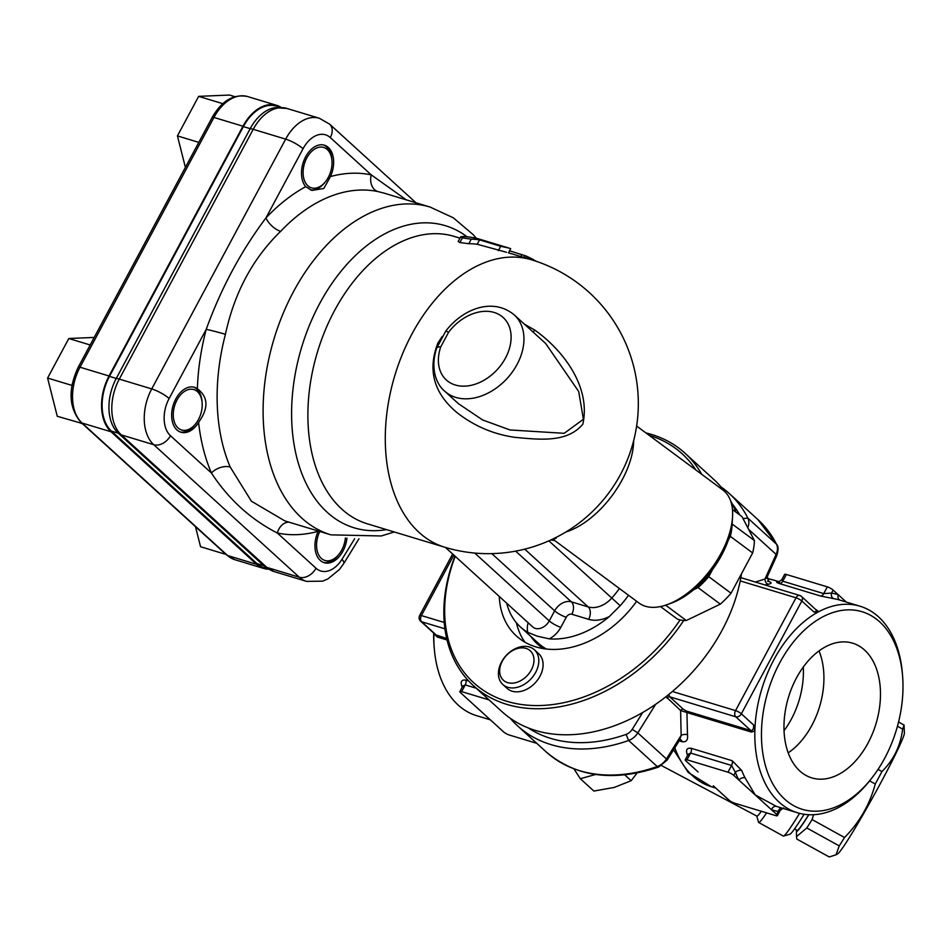 <?xml version="1.0" encoding="UTF-8"?>
<svg xmlns="http://www.w3.org/2000/svg" width="952" height="952" viewBox="0 0 952 952"><rect width="100%" height="100%" fill="white"/><g stroke="black" fill="none" stroke-linecap="round" stroke-linejoin="round"><path stroke-width="1.43" d="M490.351 719.831L476.595 715.678A107.909 70.079 -73.2 0 1 434.302 648.788L434.076 646.17A103.209 67.033 -73.2 0 1 433.672 633.068M434.302 648.788A107.909 70.079 -73.2 0 1 433.898 633.782L437.265 637.019L447.023 639.97M871.473 778.498L869.842 780.557A107.909 70.079 -73.2 0 1 797.562 812.782A107.909 70.079 -73.2 0 1 754.865 730.886A107.909 70.079 -73.2 0 1 818.791 611.672A107.909 70.079 -73.2 0 1 860.049 606.222A107.909 70.079 -73.2 0 1 878.494 616.837A107.909 70.079 -73.2 0 1 902.353 673.112L902.567 675.73A103.209 67.033 -73.2 0 1 884.67 758.292A103.209 67.033 -73.2 0 1 871.473 778.498A103.209 67.033 -73.2 0 1 776.749 790.148A103.209 67.033 -73.2 0 1 783.853 655.654A103.209 67.033 -73.2 0 1 879.743 621.906A103.209 67.033 -73.2 0 1 902.567 675.73M756.745 816.054L758.518 822.242A79.754 4.343 -61.1 0 0 758.673 822.468L783.27 836.058A79.754 4.343 -61.1 0 0 783.532 836.07A79.754 4.343 -61.1 0 0 799.585 813.341M758.673 822.468A79.754 4.343 -61.1 0 0 766.61 812.865M783.532 836.07L789.886 834.226A75.065 4.082 -61.1 0 0 804.119 814.246M661.581 765.634L756.864 816.102A75.065 4.082 -61.1 0 0 761.386 811.282M815.686 609.697C817.316 610.458 816.78 611.267 814.055 612.124L818.791 611.672L815.84 609.494M754.865 730.886L753.567 724.936C753.865 728.589 752.972 730.458 750.878 730.553L686.404 711.049A2.344 1.523 -73.2 0 1 686.939 712.548L751.402 732.064L754.865 730.886M489.078 699.91L461.625 691.616L465.23 684.893L476.214 688.213M463.172 686.975L462.898 685.821L459.875 691.568A4.689 1.059 28.2 0 0 460.601 692.747L503.513 731.826A4.689 1.059 28.2 0 0 509.308 735.027L536.761 743.333M833.131 590.073L838.248 594.726A112.598 73.126 106.8 0 0 831.512 593.096L833.131 590.073A4.689 1.059 -151.8 0 0 827.336 586.872L823.73 593.596L782.758 581.196L781.723 579.816L784.603 574.425A4.689 1.059 -151.8 0 1 786.364 574.472L827.336 586.872M840.104 600.188A4.689 3.57 107.8 0 1 838.248 594.726L846.292 602.057M732.195 760.707A4.689 3.046 106.8 0 1 731.576 765.467L727.971 772.191L686.987 759.791L690.593 753.068L731.576 765.467L735.384 772.369A112.598 73.126 106.8 0 0 738.871 780.045L733.766 775.392L735.384 772.369A4.689 2.761 -21.7 0 1 741.703 770.477L732.195 760.707L691.223 748.308C687.094 747.736 685.714 749.617 687.07 753.948A107.909 70.079 106.8 0 0 687.618 755.305M797.562 812.782L777.07 806.582A107.909 70.079 -73.2 0 1 776.368 806.368A4.689 3.57 -72.2 0 0 771.572 809.807A112.598 73.126 106.8 0 0 778.308 811.437L776.677 814.472L738.871 780.045A4.689 2.963 152.7 0 1 745.047 777.843A107.909 70.079 -73.2 0 1 741.703 770.477M444.239 622.465L421.403 615.563A4.689 1.059 -151.8 0 0 419.653 615.516A4.689 4.689 0 0 0 420.629 621.204A4.689 3.403 -47.7 0 0 421.629 621.763A4.689 3.046 -73.2 0 1 421.403 615.563L453.83 555.087M740.216 580.91L796.027 597.797A4.689 1.059 28.2 0 1 801.834 600.998A4.689 3.403 -47.7 0 0 801.572 596.499A4.689 4.689 0 0 0 799.775 595.476A4.689 3.046 106.8 0 0 796.027 597.797L735.551 710.608A4.689 3.046 106.8 0 0 735.765 716.797A4.689 3.403 -47.7 0 0 741.346 713.81A4.689 1.059 -151.8 0 0 735.551 710.608L672.362 691.485M800.572 595.94A4.689 3.046 106.8 0 0 799.775 595.476L740.846 577.65M459.875 691.568A4.689 1.059 28.2 0 1 461.625 691.616M472.739 703.814L487.948 717.641M462.767 686.178L465.23 684.893A4.689 3.046 -73.2 0 0 465.861 680.133C461.732 679.549 460.351 681.43 461.708 685.773A107.909 70.079 106.8 0 0 462.255 687.13M462.708 686.297A4.689 2.761 -21.7 0 0 461.708 685.773M698.113 772.001L685.964 760.934A4.689 1.059 28.2 0 1 685.238 759.744A4.689 1.059 28.2 0 1 686.987 759.791M713.31 785.828L728.875 800.001A4.689 1.059 28.2 0 0 734.67 803.202L775.654 815.602A4.689 1.059 28.2 0 0 777.403 815.65A4.689 1.059 28.2 0 0 776.677 814.472M727.971 772.191A4.689 1.059 28.2 0 1 733.766 775.392M776.368 806.368L755.222 794.932L745.047 777.843M781.378 807.891A4.689 3.558 99.4 0 0 778.308 811.437L780.283 810.259L777.403 815.65M685.238 759.744L688.129 754.353L690.593 753.068A4.689 3.046 -73.2 0 0 691.223 748.308M688.058 754.484A4.689 2.761 -21.7 0 0 687.07 753.948M779.45 582.219A4.689 3.558 -80.6 0 0 779.509 582.231L778.391 582.1L781.723 579.816M833.821 598.677A4.689 3.558 -80.6 0 1 831.512 593.096L823.73 593.596A4.689 3.046 106.8 0 1 820.517 596L833.821 598.677A107.909 70.079 -73.2 0 1 839.569 600.022L860.049 606.222M779.188 582.148C775.725 581.755 775.844 582.243 779.545 583.6L820.517 596M732.243 503.87A152.475 110.753 132.3 0 1 739.787 514.996M642.79 712.405L632.211 729.351A9.377 6.819 132.3 0 1 626.095 734.397A152.475 110.753 132.3 0 1 528.253 727.923M510.248 718.284A157.163 114.169 -47.7 0 0 517.602 725.888A157.163 114.169 -47.7 0 0 628.641 740.477A14.078 10.222 -47.7 0 0 637.816 732.897L655.702 704.242M747.76 527.729A14.078 10.222 -47.7 0 0 747.867 518.114A157.163 114.169 -47.7 0 0 729.22 493.457A157.163 114.169 -47.7 0 0 720.95 486.853M729.22 493.457L757.828 519.506A157.163 114.169 132.3 0 1 776.475 544.163A14.078 10.222 132.3 0 1 776.106 554.397A4.689 1.321 24.3 0 1 776.784 555.647L767.36 576.507L764.968 579.03A4.689 3.534 -102 0 0 768.193 584.242C772.024 583.516 772.024 582.517 768.193 581.232M686.404 711.049L683.31 709.216A2.344 1.702 -47.7 0 0 680.62 710.537L681.132 735.396L679.561 740.239L667.185 760.053A4.689 0.785 32 0 0 666.424 758.946A14.078 10.222 132.3 0 1 657.249 766.527A157.163 114.169 132.3 0 1 546.21 751.937L517.602 725.888M632.211 729.351L637.816 732.897L666.424 758.946L681.132 735.396A4.689 2.309 173 0 1 687.487 734.765L686.939 712.548L680.62 710.537L666.007 696.674M679.573 740.216L680.418 739.633A4.689 3.046 -73.2 0 1 680.501 739.656M680.549 739.68A4.689 3.046 -73.2 0 1 682.144 741.727C686.332 742.298 688.117 739.978 687.487 734.765M765.134 585.004L768.193 584.242M767.36 576.507L768.657 581.553L767.538 581.148A4.689 3.046 106.8 0 0 767.645 581.184M446.69 638.53L435.576 634.806L420.629 621.204M683.31 709.216L669.684 696.804L668.756 694.472M816.09 609.923L801.572 596.499M819.017 650.918A68.02 44.185 -73.2 0 1 788.185 752.83M799.811 770.977A70.388 45.708 -73.2 0 1 791.659 688.236A70.388 45.708 -73.2 0 1 851.433 642.838A70.388 45.708 -73.2 0 1 864.63 650.097A70.388 45.708 -73.2 0 1 872.08 734.563A70.388 45.708 -73.2 0 1 810.676 777.522A70.388 45.708 -73.2 0 1 799.811 770.977M784.031 730.684A68.02 44.185 106.8 0 0 803.286 667.054M808.724 814.698A68.02 3.701 118.9 0 1 798.716 829.192A68.02 3.701 118.9 0 1 797.145 830.322L794.551 828.894M844.531 837.51C859.537 822.314 869.783 804.476 875.257 784.02A77.409 4.213 -61.1 0 0 881.945 771.548C893.619 760.041 900.521 745.892 902.651 729.113A77.409 4.213 -61.1 0 0 904.043 725.031L904.4 733.159A69.198 3.76 118.9 0 1 881.516 781.413A69.198 3.76 118.9 0 1 837.772 853.754L836.011 854.825L839.236 845.9A77.409 4.213 -61.1 0 0 844.531 837.51L812.08 819.577A77.409 4.213 118.9 0 1 806.796 827.966L796.515 836.618L796.776 839.033L829.216 856.955L836.011 854.825M813.543 814.698L812.08 819.577M875.257 784.02L869.581 780.878M881.945 771.548L878.053 769.406M902.651 729.113L897.45 726.245M904.043 725.031L898.557 722.009M839.236 845.9L806.796 827.966M796.538 829.989A69.198 3.76 -61.1 0 0 796.419 830.906A69.198 3.76 -61.1 0 0 808.831 814.71M345.386 537.975A21.111 13.709 -73.2 0 1 341.756 550.018A21.111 13.709 -73.2 0 1 339.055 554.159A21.111 13.709 -73.2 0 1 320.324 557.36A21.111 13.709 -73.2 0 1 319.789 531.49M339.055 554.159L338.246 555.183A23.455 15.232 -73.2 0 1 323.394 562.406M224.16 552.767L224.458 553.969L225.434 553.933M195.481 526.658L200.563 546.734L224.458 553.969M328.297 177.417A21.111 13.709 -73.2 0 1 325.596 181.546A21.111 13.709 -73.2 0 1 304.402 180.44A21.111 13.709 -73.2 0 1 313.708 149.69A21.111 13.709 -73.2 0 1 331.95 160.519A21.111 13.709 -73.2 0 1 328.297 177.417M323.49 144.966A23.455 15.232 -73.2 0 1 331.843 159.222L331.95 160.519M325.596 181.546L324.787 182.57A23.455 15.232 -73.2 0 1 310.316 189.864M222.887 103.578L222.221 104.184M234.882 96.676L229.503 95.045L198.635 96.366L177.441 135.91L185.39 167.385M222.542 103.589L198.635 96.366M198.801 142.372L177.441 135.91M268.654 569.225A42.221 27.418 -73.2 0 1 263.811 568.463A42.221 27.418 -73.2 0 1 256.6 564.31L111.063 431.791A42.221 27.418 -73.2 0 1 109.04 375.992L242.974 126.223A42.221 27.418 -73.2 0 1 276.651 105.339A42.221 27.418 -73.2 0 1 281.102 107.386M268.143 568.927L264.049 567.689A41.424 26.894 -73.2 0 1 256.969 563.608L111.432 431.101A41.424 26.894 -73.2 0 1 109.456 376.373L243.379 126.592A41.424 26.894 -73.2 0 1 276.425 106.112L280.519 107.35M506.5 252.268L477.214 244.259A150.13 97.497 106.8 0 0 468.812 243.7L459.875 242.534L458.186 241.475L460.661 236.846L462.375 237.869L471.252 239.154A154.819 100.543 -73.2 0 1 479.558 239.88L500.704 246.282L508.773 248.02L487.638 241.63A154.819 100.543 -73.2 0 1 488.781 241.963A154.819 100.543 -73.2 0 1 489.911 242.32M286.897 108.445L274.914 107.671A41.424 26.894 106.8 0 0 250.209 128.651L116.275 378.432A41.424 26.894 106.8 0 0 118.119 433.041A41.424 26.894 106.8 0 0 118.262 433.172A14.078 10.222 -47.7 0 0 118.31 433.208A14.078 10.222 -47.7 0 0 121.297 434.897A42.221 27.418 -73.2 0 1 119.286 379.098L253.22 129.317A42.221 27.418 -73.2 0 1 286.897 108.445L319.337 118.25A42.221 27.418 106.8 0 0 285.659 139.135L151.725 388.916A42.221 27.418 106.8 0 0 153.736 444.703L299.285 577.221A42.221 27.418 106.8 0 0 306.496 581.375L274.057 571.557A42.221 27.418 -73.2 0 1 266.846 567.404L121.297 434.897L153.736 444.703A14.078 10.222 -47.7 0 0 170.468 435.718A28.143 18.278 -73.2 0 1 169.123 398.519L206.215 329.344A185.307 120.357 106.8 0 0 197.361 388.713C207.929 396.758 208.714 407.408 199.73 420.665L198.587 422.486A23.455 15.232 -73.2 0 1 180.94 432.232A23.455 15.232 -73.2 0 1 173.145 405.373A23.455 15.232 -73.2 0 1 194.529 387.333A23.455 15.232 -73.2 0 1 197.361 388.713M406.314 199.86L371.256 174.87A185.307 120.357 106.8 0 0 330.451 176.56L323.835 188.484L311.875 190.424L305.699 186.675A23.455 15.232 -73.2 0 1 304.604 158.924A23.455 15.232 -73.2 0 1 324.358 145.192A23.455 15.232 -73.2 0 1 330.451 176.56M305.699 186.675A185.307 120.357 106.8 0 0 265.953 217.913C241.035 251.126 221.114 288.266 206.215 329.344A14.078 0.619 14.7 0 1 225.422 334.319C234.406 292.68 252.804 258.361 280.638 231.348A14.078 6.545 43.5 0 1 265.953 217.913L303.045 148.738A28.143 18.278 -73.2 0 1 330.32 137.6L371.256 174.87A14.078 10.686 101.8 0 0 377.932 191.566L384.061 193.125M284.898 520.934L251.399 501.204L230.217 467.051A14.078 8.473 -23.2 0 0 211.404 472.989C228.73 499.383 250.709 519.399 277.341 533.025A185.307 120.357 106.8 0 0 318.147 531.335L318.289 531.038M289.039 522.184A14.078 10.686 -78.2 0 0 277.341 533.025L316.005 568.225A28.143 18.278 -73.2 0 0 341.994 559.288A1581.022 1026.792 106.8 0 0 354.644 538.749M346.933 538.178A23.455 15.232 -73.2 0 1 324.239 562.703A23.455 15.232 -73.2 0 1 318.147 531.335M458.543 403.779L444.774 391.236A51.61 37.485 -47.7 0 0 507.237 378.313A51.61 37.485 -47.7 0 0 514.258 314.922L545.71 343.553L578.709 391.522L583.397 419.285L564.179 433.315L509.986 429.959L482.628 419.963L458.519 403.743M442.192 336.437L437.884 343.077C427.341 370.173 433.826 393.438 457.329 412.882C474.417 426.163 493.612 434.314 514.937 437.361C539.225 439.538 566.88 443.144 582.814 424.235C591.097 387.5 563.881 350.669 534.667 330.011L524.421 324.168M514.258 314.922C492.719 296.929 462.541 309.043 445.774 331.106A9.377 0.845 36.8 0 1 445.774 331.106A9.377 0.845 36.8 0 1 448.523 332.379A42.221 30.666 132.3 0 1 508.011 323.799A42.221 30.666 132.3 0 1 475.714 384.037A42.221 30.666 132.3 0 1 440.752 346.873A9.377 3.284 -161 0 0 436.659 348.135A9.377 3.284 -161 0 0 436.659 348.158C429.899 368.84 436.587 384.656 444.774 391.236M552.933 538.987L556.075 538.368L554.195 538.38M524.731 549.149L588.205 606.936A9.377 6.093 -73.2 0 1 588.657 619.336A32.844 23.86 -47.7 0 0 609.339 616.527L620.192 605.698A82.098 59.643 -47.7 0 0 628.51 595.25M609.339 616.527A82.098 59.643 132.3 0 1 549.292 638.863A21.111 15.339 -47.7 0 0 560.847 627.308L566.25 617.241A4.689 3.403 132.3 0 1 571.819 614.242L588.657 619.336M528.158 622.751A21.111 15.339 -47.7 0 0 527.789 632.354A82.098 59.643 132.3 0 1 520.447 626.963A82.098 59.643 132.3 0 1 506.714 603.223M527.789 632.354L537.285 636.186L549.292 638.863M636.626 426.032L722.925 490.042A70.377 37.544 126.6 0 1 732.552 516.829A70.377 37.544 126.6 0 1 721.211 553.1A70.377 37.544 126.6 0 1 667.483 604.532A70.377 37.544 126.6 0 1 639.066 603.08L552.767 539.07M667.483 604.532L671.565 603.033A65.676 35.045 -53.4 0 0 721.711 555.028A65.676 35.045 -53.4 0 0 732.302 521.172L732.552 516.829M488.781 241.963L480.105 239.333A154.819 100.543 106.8 0 0 462.577 236.524L460.661 236.846M508.416 252.911L510.7 248.65L508.773 248.02M479.558 239.88L477.214 244.259M509.534 250.804L526.432 256.147L536.535 261.407M533.394 259.408L532.953 260.229M531.751 258.539L531.145 259.682M530.002 257.683L529.241 259.111M528.205 256.885L527.325 258.527M526.432 256.147L525.456 257.956M524.766 255.505L523.731 257.433M521.922 254.553L520.839 256.564M544.401 648.764A82.098 59.643 132.3 0 1 541.581 645.908M118.357 433.255L263.799 565.678A14.078 10.222 -47.7 0 0 263.847 565.726A14.078 10.222 -47.7 0 0 266.846 567.404L299.285 577.221A14.078 10.222 -47.7 0 0 316.005 568.225M195.755 423.688A21.111 13.709 -73.2 0 1 174.561 422.593A21.111 13.709 -73.2 0 1 183.867 391.831A21.111 13.709 -73.2 0 1 202.121 402.66A21.111 13.709 -73.2 0 1 198.456 419.558A21.111 13.709 -73.2 0 1 195.755 423.688L194.946 424.711A23.455 15.232 -73.2 0 1 180.095 431.946M193.661 387.119A23.455 15.232 -73.2 0 1 202.014 401.363L202.121 402.66M520.447 626.963L538.213 643.135A82.098 59.643 -47.7 0 0 546.412 649.026M732.457 509.546L742.001 516.627L754.412 540.546A60.987 32.547 126.6 0 1 752.651 552.933L731.041 593.215A60.987 32.547 126.6 0 1 720.319 604.139L686.297 620.514A60.987 32.547 126.6 0 1 677.348 619.05L660.486 606.555M686.297 620.514L665.626 605.174M720.319 604.139L698.006 587.598A60.987 32.547 -53.4 0 0 708.74 576.674L712.667 569.344M693.758 589.645L698.006 587.598M731.041 593.215L708.74 576.674M752.651 552.933L730.339 536.381A60.987 32.547 -53.4 0 0 732.112 524.005L732.064 523.921M728.232 540.308L730.339 536.381M754.412 540.546L732.112 524.005M94.224 337.425L68.806 338.507L47.6 378.051L57.263 416.274L82.146 423.462M80.861 422.295L81.17 423.497M72.245 383.882L71.793 386.417M71.507 385.274L47.6 378.051M90.166 344.969L68.806 338.507M529.419 647.003A23.455 17.041 -47.7 0 0 503.572 658.713A23.455 17.041 -47.7 0 0 502.823 684.488A23.455 17.041 -47.7 0 0 507.809 687.296A23.455 17.041 -47.7 0 0 533.655 675.587A23.455 17.041 -47.7 0 0 534.405 649.799A23.455 17.041 -47.7 0 0 529.419 647.003M534.405 649.799L538.701 653.715A23.455 17.041 132.3 0 1 537.951 679.49A23.455 17.041 132.3 0 1 512.105 691.2A23.455 17.041 132.3 0 1 507.118 688.403L502.823 684.488M595.595 774.476L580.315 778.712L574.02 768.942M526.004 648.395A19.944 14.482 132.3 0 1 524.802 677.883A19.944 14.482 132.3 0 1 499.669 670.279A19.944 14.482 132.3 0 1 526.004 648.395M580.315 778.712L593.87 791.053L614.218 787.435L631.164 780.711L637.09 773.012M624.762 774.88L631.164 780.711M454.973 556.111A157.163 114.169 -47.7 0 0 473.37 685.618A157.163 114.169 -47.7 0 0 506.821 704.373A157.163 114.169 -47.7 0 0 683.726 620.466M701.779 474.37A157.163 114.169 -47.7 0 0 684.988 453.2A157.163 114.169 -47.7 0 0 645.932 432.934M680.097 619.919A154.819 112.455 132.3 0 1 506.702 701.267A154.819 112.455 132.3 0 1 455.211 556.325M649.193 435.35A154.819 112.455 132.3 0 1 695.936 470.026M741.501 573.723A157.163 114.169 132.3 0 1 535.429 730.422A157.163 114.169 132.3 0 1 501.99 711.668L473.37 685.618M684.988 453.2L713.595 479.249A157.163 114.169 132.3 0 1 724.579 491.422M730.577 500.74A157.163 114.169 132.3 0 1 735.932 512.128M636.626 601.271A91.487 66.45 132.3 0 1 516.4 635.972A91.487 66.45 132.3 0 1 499.264 596.44M541.581 647.348A83.276 60.488 132.3 0 1 538.594 643.481M543.473 648.621A83.276 60.488 132.3 0 1 537.428 644.004A83.276 60.488 132.3 0 1 530.728 636.329M524.921 642.172A91.487 66.45 132.3 0 1 516.377 622.715M753.567 724.936L741.346 713.81L801.834 600.998L814.055 612.124M779.545 583.6A4.689 3.046 -73.2 0 0 782.758 581.196L786.364 574.472M468.67 680.977L465.861 680.133M546.21 751.937C575.96 777.082 613.445 782.116 658.665 767.038A4.689 1.916 70.5 0 1 657.249 766.527L628.641 740.477L626.095 734.397M743 518.566L747.867 518.114L776.475 544.163A4.689 3.106 -26.9 0 1 776.951 544.77L757.828 519.506M748.605 529.36L776.106 554.397L764.968 579.03L755.341 582.041M767.003 578.614A107.909 70.079 -73.2 0 1 773.726 580.101L766.991 578.554M679.192 740.834L682.144 741.727M673.588 749.795L688.248 772.453L711.227 786.661A107.909 70.079 -73.2 0 1 674.825 747.82M437.265 637.019A2.344 1.523 -73.2 0 0 436.742 635.519L421.629 621.763L444.917 628.808M666.995 698.137A2.344 1.702 -47.7 0 1 669.684 696.804L735.765 716.797L750.878 730.553A2.344 1.523 -73.2 0 1 751.402 732.064M212.201 117.394A4.689 1.059 28.2 0 1 213.95 117.441A42.221 27.418 -73.2 0 1 247.627 96.557C233.633 93.748 221.828 100.698 212.201 117.394L78.266 367.175A4.689 1.059 28.2 0 1 80.016 367.222L213.95 117.441L242.974 126.223M78.266 367.175C67.83 389.499 68.758 407.932 81.039 422.45A4.689 3.403 -47.7 0 0 82.039 423.009A42.221 27.418 -73.2 0 1 80.016 367.222L109.04 375.992M81.039 422.45L226.576 554.968A4.689 3.403 -47.7 0 0 227.576 555.528L82.039 423.009L111.063 431.791M263.811 568.463L234.787 559.681A42.221 27.418 -73.2 0 1 227.576 555.528L256.6 564.31M508.463 252.815L531.668 259.837A150.13 97.497 106.8 0 0 411.907 334.069A150.13 97.497 106.8 0 0 444.727 547.233L367.329 523.814A150.13 97.497 -73.2 0 1 317.492 351.883A150.13 97.497 -73.2 0 1 454.282 236.429L459.971 238.143M243.379 126.592L250.209 128.651A14.078 3.165 28.2 0 1 253.22 129.317L285.659 139.135A14.078 3.165 28.2 0 1 303.045 148.738M109.456 376.373L116.275 378.432A14.078 3.165 28.2 0 1 119.286 379.098L151.725 388.916A14.078 3.165 28.2 0 1 169.123 398.519M358.952 538.784L343.696 563.632A14.078 4.106 -148.1 0 0 341.994 559.288M415.976 202.788L329.547 124.093A14.078 10.222 132.3 0 1 330.32 137.6M198.587 422.486A185.307 120.357 106.8 0 0 211.404 472.989L170.468 435.718M280.638 231.348A171.241 111.206 -73.2 0 1 377.932 191.566M230.217 467.051A171.241 111.206 -73.2 0 1 225.422 334.319M383.977 193.101L430.09 207.048A171.241 111.206 106.8 0 0 274.057 338.745A171.241 111.206 106.8 0 0 330.915 534.857L381.24 535.964L394.283 531.966M467.051 236.798A157.806 102.483 106.8 0 0 299.975 353.049A157.806 102.483 106.8 0 0 386.536 529.621M440.752 346.873L448.523 332.379M534.667 330.011L533.215 332.177M491.815 553.624L554.647 610.827L549.256 620.906L474.739 553.053M619.395 588.491A75.065 54.526 132.3 0 1 611.755 598.094A23.455 17.041 132.3 0 1 588.205 606.936L571.378 601.842L515.675 551.125M571.819 614.242A9.377 6.093 -73.2 0 0 571.378 601.842A14.078 10.222 -47.7 0 0 554.647 610.827A9.377 2.106 -151.8 0 0 566.25 617.241M620.192 605.698L548.876 540.855M560.847 627.308A9.377 2.106 -151.8 0 1 549.256 620.906A11.733 8.52 132.3 0 1 532.822 626.999L445.453 547.448M555.337 537.809L556.075 538.368L554.933 538.011M565.869 532.013A70.377 37.544 -53.4 0 0 633.675 440.609M500.704 246.282L498.348 250.65M471.252 239.154L468.812 243.7M462.375 237.869L459.875 242.534M263.799 565.678L256.969 563.608M118.262 433.172L111.432 431.101M452.64 553.993L419.653 615.516M783.615 807.974L780.283 810.259M688.129 754.353L688.534 755.162M776.784 555.647C778.438 550.125 778.486 546.507 776.951 544.77M658.665 767.038L667.185 760.053M779.486 581.851L773.726 580.101M715.714 788.018L711.227 786.661M796.419 830.906L796.515 836.618M234.787 559.681L226.576 554.968M276.651 105.339L247.627 96.557M343.696 563.632L339.376 569.546L327.928 578.911L322.585 581.16L306.496 581.375M329.547 124.093L319.337 118.25M430.09 207.048L453.319 217.806L473.073 234.549L476.381 238.333M444.727 547.233A150.13 150.13 0 0 0 631.89 447.012A150.13 150.13 0 0 0 531.668 259.837M445.786 331.106L436.67 348.135M550.863 539.962L554.849 540.605M284.803 520.899L330.915 534.857M274.057 571.557L263.847 565.726L118.119 433.041"/></g></svg>
